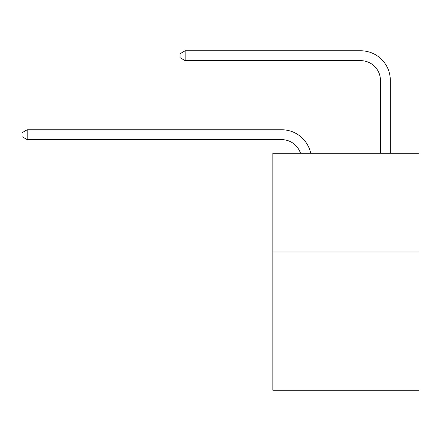<?xml version="1.0" encoding="UTF-8"?>
<svg xmlns="http://www.w3.org/2000/svg" width="441" height="441" viewBox="0 0 441 441"><rect width="100%" height="100%" fill="white"/><g stroke="black" fill="none" stroke-linecap="round" stroke-linejoin="round"><path stroke-width="0.66" d="M418.95 251.993L418.95 390.219L272.83 390.219L272.83 153.264L418.95 153.264L418.95 251.993L272.83 251.993M281.711 129.764L27.182 129.764L281.711 129.764A29.619 29.619 137.4 0 1 310.696 153.264M380.445 153.264L380.445 80.4A19.746 19.746 86.3 0 0 360.699 60.654L185.154 60.654L180.022 57.694L180.022 53.741L185.154 50.781L360.699 50.781A29.619 29.619 -93.7 0 1 390.318 80.4L390.318 153.264M380.445 80.4A19.746 19.746 86.3 0 0 360.699 60.654A19.746 19.746 86.3 0 1 380.445 80.4A19.746 19.746 86.3 0 0 360.699 60.654A19.746 19.746 86.3 0 1 380.445 80.4A19.746 19.746 86.3 0 0 360.699 60.654A19.746 19.746 86.3 0 1 380.445 80.4A19.746 19.746 86.3 0 0 360.699 60.654A19.746 19.746 86.3 0 1 380.445 80.4A19.746 19.746 86.3 0 0 360.699 60.654A19.746 19.746 86.3 0 1 380.445 80.4A19.746 19.746 86.3 0 0 360.699 60.654A19.746 19.746 86.3 0 1 380.445 80.4A19.746 19.746 86.3 0 0 360.699 60.654A19.746 19.746 86.3 0 1 380.445 80.4A19.746 19.746 86.3 0 0 360.699 60.654A19.746 19.746 86.3 0 1 380.445 80.4A19.746 19.746 86.3 0 0 360.699 60.654A19.746 19.746 86.3 0 1 380.445 80.4A19.746 19.746 86.3 0 0 360.699 60.654M300.486 153.264A19.746 19.746 -42.6 0 0 281.711 139.637L27.182 139.637L22.05 136.677L22.05 132.73L27.182 129.764L27.182 139.637M185.154 50.781L185.154 60.654"/></g></svg>
